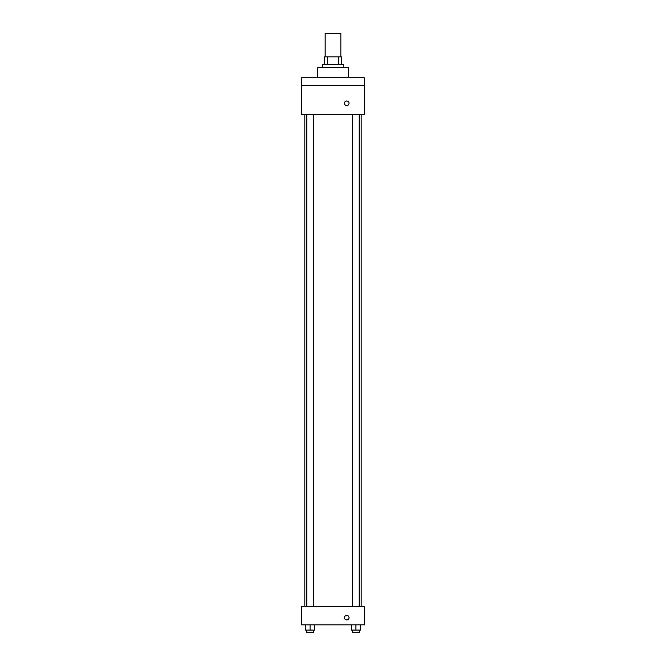 <?xml version="1.0" encoding="UTF-8"?>
<svg xmlns="http://www.w3.org/2000/svg" width="666" height="666" viewBox="0 0 666 666"><rect width="100%" height="100%" fill="white"/><g stroke="black" fill="none" stroke-linecap="round" stroke-linejoin="round"><path stroke-width="1" d="M340.85 56.86L340.85 33.3L325.15 33.3L325.15 56.86M327.489 64.71L327.489 56.86L324.492 56.86L324.492 64.71L324.492 56.86M327.489 56.86L341.508 56.86L341.508 64.71M338.511 64.71L338.511 56.86M322.527 67.324L322.527 64.71L343.473 64.71L343.473 67.324M348.701 77.797L348.701 67.324L317.299 67.324L317.299 77.797M301.59 77.797L364.41 77.797L364.41 85.648L301.59 85.648L301.59 77.797M364.41 85.648L364.41 114.444L301.59 114.444L301.59 85.648M346.745 105.611A2.289 2.289 0 0 1 344.755 102.173A2.289 2.289 0 0 1 348.726 102.173A2.289 2.289 0 0 1 346.745 105.611M301.59 606.526L364.41 606.526L364.41 624.85L301.59 624.85L301.59 606.526M346.745 619.938A2.289 2.289 0 0 1 344.755 616.5A2.289 2.289 0 0 1 348.726 616.5A2.289 2.289 0 0 1 346.745 619.938M351.348 624.85L351.348 630.086L360.506 630.086L360.506 624.85L360.506 630.086M355.927 630.086L355.927 624.85M359.199 630.086L359.199 632.7L352.655 632.7L352.655 630.086M305.494 624.85L305.494 630.086L314.652 630.086L314.652 624.85L314.652 630.086M310.073 630.086L310.073 624.85M313.345 630.086L313.345 632.7L306.801 632.7L306.801 630.086M361.163 606.526L361.163 114.444M304.837 606.526L304.837 114.444M352.655 114.444L352.655 606.526M359.199 114.444L359.199 606.526M313.345 606.526L313.345 114.444M306.801 606.526L306.801 114.444"/></g></svg>
